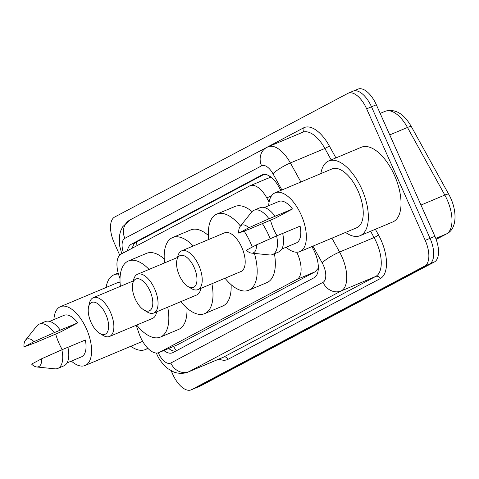<?xml version="1.0" encoding="UTF-8"?>
<svg xmlns="http://www.w3.org/2000/svg" width="479" height="479" viewBox="0 0 479 479"><rect width="100%" height="100%" fill="white"/><g stroke="black" fill="none" stroke-linecap="round" stroke-linejoin="round"><path stroke-width="0.72" d="M136.186 325.277L138.994 333.36A22.513 10.915 -112.8 0 0 140.437 337.012A22.513 10.915 -112.8 0 0 158.83 352.64A22.513 10.915 -112.8 0 0 159.262 352.436L296.938 279.437A22.513 10.915 -112.8 0 0 296.758 252.235M318.331 267.701A22.513 10.915 67.2 0 1 317.96 268.593L318.128 268.503A7.502 3.64 -112.8 0 0 318.319 268.39M271.821 177.793L269.587 177.727L267.881 178.284M158.83 352.64L177.458 344.79L315.134 271.791L317.96 268.593M269.102 202.072L266.773 197.863A22.513 10.915 -112.8 0 0 250.116 185.72A22.513 10.915 -112.8 0 0 249.685 185.924L121.103 254.104A22.513 10.915 -112.8 0 0 119.139 276.138L120.019 278.676M163.848 350.532A22.513 10.915 -112.8 0 0 172.5 352.784A22.513 10.915 -112.8 0 0 172.931 352.58L314.17 277.694A22.513 10.915 -112.8 0 0 312.955 248.517L311.883 246.583M175.613 351.161A22.513 10.915 67.2 0 1 168.686 348.496M119.708 255.157L114.158 242.697A22.513 10.915 67.2 0 1 114.685 217.017L347.82 93.399A22.513 10.915 67.2 0 1 348.251 93.195A22.513 10.915 67.2 0 1 366.645 108.823L425.214 240.368A22.513 10.915 67.2 0 1 424.693 266.055L191.552 389.666A22.513 10.915 67.2 0 1 191.121 389.87A22.513 10.915 67.2 0 1 172.727 374.243L171.165 370.74M352.664 91.363A22.513 10.915 67.2 0 1 353.095 91.16L357.933 89.13A22.513 10.915 67.2 0 1 376.332 104.757L434.896 236.303A22.513 10.915 67.2 0 1 434.375 261.983L201.234 385.601L196.396 387.637A22.513 10.915 67.2 0 1 195.965 387.84A22.513 10.915 67.2 0 0 196.396 387.637L429.531 264.019L196.396 387.637L191.552 389.666M434.896 236.303L430.058 238.338A22.513 10.915 67.2 0 1 429.531 264.019A22.513 10.915 67.2 0 0 430.058 238.338L371.488 106.787L430.058 238.338L425.214 240.368M353.095 91.16A22.513 10.915 67.2 0 1 371.488 106.787A22.513 10.915 67.2 0 0 353.095 91.16L348.251 93.195M280.856 190.42L278.934 186.954A22.513 10.915 -112.8 0 0 262.276 174.811A22.513 10.915 -112.8 0 0 261.845 175.015L131.3 244.236A22.513 10.915 -112.8 0 0 127.432 250.751M132.39 248.122A22.513 10.915 67.2 0 1 136.144 242.2L264.007 174.404M201.234 385.601A22.513 10.915 67.2 0 1 200.803 385.805L191.121 389.87M147.688 348.143A40.529 19.651 67.2 0 1 145.323 349.562A40.529 19.651 67.2 0 1 130.809 346.299M53.923 319.583A31.895 15.466 67.2 0 1 60.384 306.692A31.895 15.466 67.2 0 1 86.442 328.828A31.895 15.466 67.2 0 1 85.094 365.501A31.895 15.466 67.2 0 1 71.359 361.094M62.246 349.628A31.895 15.466 67.2 0 1 59.037 343.365A31.895 15.466 67.2 0 1 55.714 334.055M142.622 341.299A31.895 15.466 67.2 0 1 141.982 341.605L85.094 365.501M25.459 340.222L36.793 326.013A24.016 11.646 67.2 0 1 39.23 324.121A24.016 11.646 67.2 0 1 54.217 332.666L77.724 322.87L60.132 332.192L35.218 342.736L23.95 346.982A15.011 7.275 67.2 0 1 25.459 340.222A15.011 7.275 67.2 0 1 34.021 341.641L23.95 346.982M49.6 321.397L64.018 315.338A22.513 10.915 67.2 0 1 77.724 322.87M34.021 341.641L54.217 332.666M39.23 324.121L45.283 321.583A24.016 11.646 67.2 0 1 60.27 330.121M67.91 347.323L85.346 340A22.513 10.915 67.2 0 1 81.46 356.855L67.042 362.914M60.384 306.692L117.271 282.79A31.895 15.466 67.2 0 1 120.055 282.191M106.098 287.484A40.529 19.651 67.2 0 1 113.93 274.832A40.529 19.651 67.2 0 1 118.481 274.084M41.643 358.771A15.011 7.275 67.2 0 1 36.703 366.974A15.011 7.275 67.2 0 1 31.578 364.112L41.643 358.771L61.845 349.796A24.016 11.646 67.2 0 1 57.833 368.411A24.016 11.646 67.2 0 1 54.78 368.824L36.703 366.974M61.845 349.796L67.898 347.251A24.016 11.646 67.2 0 1 63.887 365.866L57.833 368.411M150.017 290.993A17.262 8.371 67.2 0 1 152.214 307.195A17.262 8.371 67.2 0 1 143.886 309.967A17.262 8.371 67.2 0 1 135.18 298.854A17.262 8.371 67.2 0 1 132.755 283.472A17.262 8.371 67.2 0 1 140.131 279.269A17.262 8.371 67.2 0 1 150.017 290.993M132.755 283.472L133.641 279.712A21.016 10.191 67.2 0 1 137.485 274.281A21.016 10.191 67.2 0 1 154.651 288.867A21.016 10.191 67.2 0 1 153.765 313.026A21.016 10.191 67.2 0 1 147.191 311.967L143.886 309.967M153.765 313.026L196.731 294.974A21.016 10.191 -112.8 0 0 200.797 288.406M211.898 283.742A41.278 20.01 67.2 0 1 204.581 313.661A41.278 20.01 67.2 0 1 180.852 301.65M231.1 284.634A41.278 20.01 67.2 0 1 222.735 306.033L204.581 313.661M164.572 262.899A41.278 20.01 67.2 0 1 172.602 237.548A41.278 20.01 67.2 0 1 193.223 245.996M172.602 237.548L190.762 229.92A41.278 20.01 67.2 0 1 208.413 235.518M105.835 314.416A17.262 8.371 67.2 0 1 108.032 330.618A17.262 8.371 67.2 0 1 99.71 333.39A17.262 8.371 67.2 0 1 91.004 322.283A17.262 8.371 67.2 0 1 88.579 306.901A17.262 8.371 67.2 0 1 95.95 302.692A17.262 8.371 67.2 0 1 105.835 314.416M88.579 306.901L89.465 303.141A21.016 10.191 67.2 0 1 93.309 297.704A21.016 10.191 67.2 0 1 110.475 312.29A21.016 10.191 67.2 0 1 109.583 336.45A21.016 10.191 67.2 0 1 103.015 335.39L99.71 333.39M109.583 336.45L152.556 318.397A21.016 10.191 -112.8 0 0 156.615 311.829M167.722 307.165A41.278 20.01 67.2 0 1 160.405 337.084A41.278 20.01 67.2 0 1 136.671 325.073M186.924 308.057A41.278 20.01 67.2 0 1 178.559 329.456L160.405 337.084M120.397 286.322A41.278 20.01 67.2 0 1 128.426 260.971A41.278 20.01 67.2 0 1 149.047 269.42M128.426 260.971L146.58 253.343A41.278 20.01 67.2 0 1 164.237 258.941M194.193 267.569A17.262 8.371 67.2 0 1 196.39 283.772A17.262 8.371 67.2 0 1 188.061 286.544A17.262 8.371 67.2 0 1 179.356 275.431A17.262 8.371 67.2 0 1 176.931 260.049A17.262 8.371 67.2 0 1 184.307 255.846A17.262 8.371 67.2 0 1 194.193 267.569M176.931 260.049L177.823 256.289A21.016 10.191 67.2 0 1 181.661 250.852A21.016 10.191 67.2 0 1 198.827 265.444A21.016 10.191 67.2 0 1 197.941 289.603A21.016 10.191 67.2 0 1 191.366 288.544L188.061 286.544M197.941 289.603L240.907 271.551A21.016 10.191 -112.8 0 0 241.799 247.392A21.016 10.191 -112.8 0 0 224.627 232.806L181.661 250.852M244.122 231.088A41.278 20.01 67.2 0 1 250.505 242.775A41.278 20.01 67.2 0 1 252.283 247.086M254.409 253.409A41.278 20.01 67.2 0 1 248.757 290.238A41.278 20.01 67.2 0 1 225.028 278.227M262.36 223.591A41.278 20.01 67.2 0 1 268.659 235.147A41.278 20.01 67.2 0 1 270.174 238.776M274.431 253.768A41.278 20.01 67.2 0 1 266.911 282.61L248.757 290.238M208.748 239.476A41.278 20.01 67.2 0 1 216.783 214.119A41.278 20.01 67.2 0 1 240.452 226.058M216.783 214.119L234.938 206.497A41.278 20.01 67.2 0 1 252.026 211.61M320.858 173.614A40.529 19.651 67.2 0 1 328.69 160.962A40.529 19.651 67.2 0 1 361.801 189.097A40.529 19.651 67.2 0 1 360.082 235.692A40.529 19.651 67.2 0 1 345.563 232.429M328.69 160.962L361.37 147.233A40.529 19.651 67.2 0 1 394.48 175.368A40.529 19.651 67.2 0 1 392.762 221.963L360.082 235.692M268.677 205.713A31.895 15.466 67.2 0 1 275.144 192.821A31.895 15.466 67.2 0 1 301.201 214.957A31.895 15.466 67.2 0 1 299.854 251.637A31.895 15.466 67.2 0 1 286.119 247.23M277.006 235.758A31.895 15.466 67.2 0 1 273.796 229.495A31.895 15.466 67.2 0 1 270.473 220.184M275.144 192.821L332.031 168.919A31.895 15.466 67.2 0 1 358.088 191.061A31.895 15.466 67.2 0 1 356.741 227.735L299.854 251.637M240.219 226.351L251.553 212.143A24.016 11.646 67.2 0 1 253.99 210.251A24.016 11.646 67.2 0 1 268.976 218.795L292.477 209L274.892 218.322L249.978 228.866L238.71 233.111A15.011 7.275 67.2 0 1 240.219 226.351A15.011 7.275 67.2 0 1 248.781 227.77L238.71 233.111M264.36 207.527L278.778 201.467A22.513 10.915 67.2 0 1 292.477 209M248.781 227.77L268.976 218.795M253.99 210.251L260.043 207.712A24.016 11.646 67.2 0 1 275.03 216.251M282.67 233.453L300.105 226.13A22.513 10.915 67.2 0 1 296.22 242.985L281.802 249.044M256.403 244.901A15.011 7.275 67.2 0 1 251.463 253.104A15.011 7.275 67.2 0 1 246.338 250.242L256.403 244.901L276.605 235.925A24.016 11.646 67.2 0 1 272.593 254.541A24.016 11.646 67.2 0 1 269.539 254.954L251.463 253.104M276.605 235.925L282.658 233.381A24.016 11.646 67.2 0 1 278.646 251.996L272.593 254.541M173.655 346.413A22.513 19.675 62.1 0 0 176.392 350.748M136.353 242.093A22.513 19.675 62.1 0 0 137.132 245.607M268.893 175.703A22.513 19.675 62.1 0 0 269.587 177.727M318.128 268.503A22.513 19.675 62.1 0 0 318.296 268.875M177.458 344.79L159.262 352.436M271.503 195.875L266.773 197.863M315.134 271.791L296.938 279.437M158.298 352.831A15.011 7.275 -112.8 0 0 170.805 363.022L323.008 282.323A15.011 7.275 -112.8 0 0 323.355 265.198A15.011 7.275 -112.8 0 0 322.199 262.875L312.949 246.134M331.923 238.159L339.593 252.044A30.021 14.556 67.2 0 1 341.91 256.696A30.021 14.556 67.2 0 1 341.21 290.939L189.007 371.644A30.021 14.556 67.2 0 1 188.433 371.914L222.933 357.424A30.021 14.556 -112.8 0 0 223.507 357.148L375.704 276.449A30.021 14.556 -112.8 0 0 376.404 242.206A30.021 14.556 -112.8 0 0 374.087 237.548L370.614 231.267M375.362 229.273L378.44 234.842A33.775 16.376 67.2 0 1 380.26 278.604L228.058 359.304A3.754 3.281 62.1 0 0 223.507 357.148L189.007 371.644A15.011 13.119 -117.9 0 1 170.805 363.022M378.44 234.842A3.754 0.713 -28.9 0 1 374.087 237.548L339.593 252.044A15.011 2.844 151.1 0 0 322.199 262.875M228.058 359.304A33.775 16.376 67.2 0 1 219.041 359.058M166.123 200.797A33.775 16.376 67.2 0 1 166.848 200.366L303.584 127.863A33.775 16.376 67.2 0 1 329.217 145.766L335.935 157.92M424.693 266.055L434.375 261.983M366.645 108.823L376.332 104.757M323.008 282.323A15.011 13.119 -117.9 0 0 341.21 290.939L375.704 276.449A3.754 3.281 62.1 0 1 380.26 278.604M281.915 189.971L272.976 173.793A15.011 2.844 151.1 0 1 290.376 162.962L324.87 148.472A30.021 14.556 -112.8 0 0 302.656 132.288L268.162 146.778A30.021 14.556 67.2 0 1 290.376 162.962L300.896 182.002M331.193 159.914L324.87 148.472A3.754 0.713 -28.9 0 0 329.217 145.766M272.976 173.793A15.011 7.275 -112.8 0 0 261.588 165.842L124.851 238.338A15.011 7.275 -112.8 0 0 123.474 252.846M302.447 132.378A3.754 3.281 62.1 0 0 303.584 127.863M261.588 165.842A15.011 13.119 -117.9 0 1 266.659 147.49L129.923 219.993L122.69 226.765L120.546 231.267L119.457 235.83L119.708 246.116L121.768 253.75M124.851 238.338A15.011 13.119 -117.9 0 1 129.923 219.993M123.013 253.092A15.011 1.712 160.9 0 1 121.462 252.864M132.408 248.032L132.713 247.9M136.144 242.2L131.3 244.236M262.726 174.649L261.845 175.015M411.395 126.695L448.745 194.294A7.502 1.419 151.1 0 0 444.817 195.049L407.473 127.456A30.021 14.556 -112.8 0 0 385.26 111.272C395.175 108.47 403.887 113.613 411.395 126.695A7.502 1.419 151.1 0 0 407.473 127.456L389.75 134.898M448.745 194.294C457.17 209.209 457.631 228.423 446.901 233.728A7.502 6.556 -117.9 0 1 446.44 233.95A30.021 14.556 -112.8 0 0 444.817 195.049L420.987 205.06M436.147 239.404L446.44 233.95L435.782 238.422M132.635 247.128L132.719 247.948M268.312 178.08L250.116 185.72M156.34 353.059L156.645 353.759C158.83 359.262 162.698 364.303 168.237 368.878L173.41 371.806C174.907 372.74 182.379 374.644 188.433 371.914M268.162 146.778L266.659 147.49M446.901 233.728L436.153 239.428M385.26 111.272L380.182 113.403M145.323 349.562L147.987 348.443M113.93 274.832L118.187 273.042M137.485 274.281L177.547 257.451M93.309 297.704L133.372 280.874"/></g></svg>

